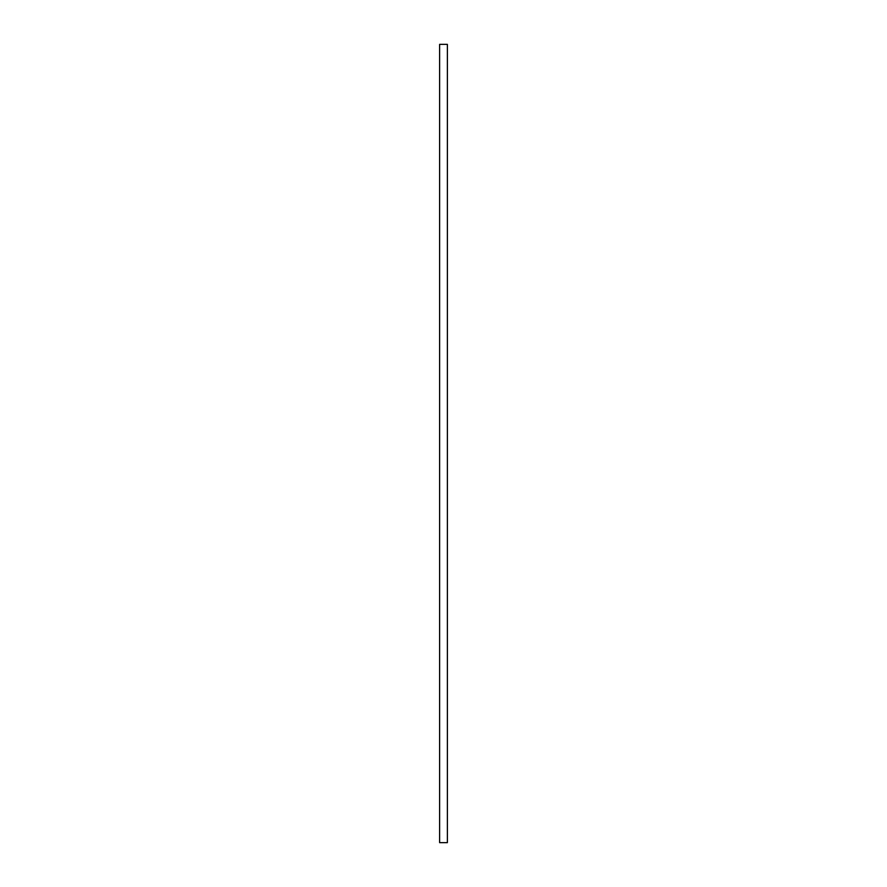 <?xml version="1.0" encoding="UTF-8"?>
<svg xmlns="http://www.w3.org/2000/svg" width="887" height="887" viewBox="0 0 887 887"><rect width="100%" height="100%" fill="white"/><g stroke="black" fill="none" stroke-linecap="round" stroke-linejoin="round"><path stroke-width="1.33" d="M439.619 842.65L439.619 44.35L439.619 842.65L447.381 842.65L447.381 44.35L439.619 44.35L447.381 44.35L447.381 842.65L439.619 842.65"/></g></svg>
